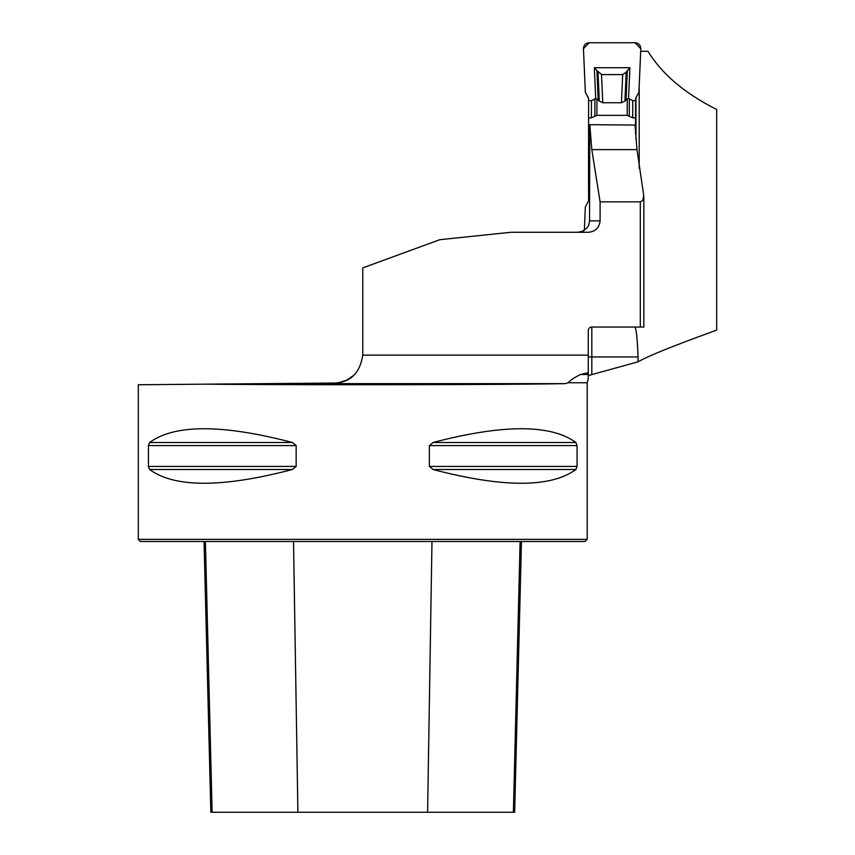<?xml version="1.0" encoding="UTF-8"?>
<svg xmlns="http://www.w3.org/2000/svg" width="855" height="855" viewBox="0 0 855 855"><rect width="100%" height="100%" fill="white"/><g stroke="black" fill="none" stroke-linecap="round" stroke-linejoin="round"><path stroke-width="1.28" d="M353.596 375.463L346.435 380.304L338.227 382.762L334.497 383.04C350.518 382.399 359.934 373.101 362.744 355.146A28.504 28.504 0 0 0 362.755 354.536L362.755 267.904L439.801 239.699L510.948 232.271L588.187 232.271C595.294 231.716 599.27 227.911 600.103 220.879L600.103 201.876L591.799 149.625L636.975 149.625L635.051 125.054L589.8 124.68L591.799 149.625M634.944 327.038C636.302 328.78 637.349 338.751 638.065 356.963L638.065 361.815C648.496 355.872 674.702 345.313 716.682 330.126L716.682 109.472C684.962 93.548 662.048 74.161 647.951 51.3L640.684 51.3M638.065 361.815L588.261 375.591L588.261 372.662L580.481 374.501C574.282 377.6 570.178 380.357 568.18 382.762L587.193 382.762L587.193 539.366L138.318 539.366L138.318 384.75L334.497 383.04M600.103 201.876L640.299 201.876L642.821 200.391L643.73 195.4L636.975 149.625M639.198 168.488L639.198 85.393M589.8 124.68L589.523 220.879L588.881 224.662L587.332 227.58L582.202 231.513M643.73 327.038L591.82 327.038A3.559 3.559 0 0 0 588.261 330.596L588.261 372.662M580.481 374.501L588.261 374.501L588.261 378.583M204.046 384.173C305.834 385.124 505.038 384.825 565.07 383.639L568.18 382.762M148.428 445.583L149.614 442.505C174.751 424.155 222.353 424.155 292.431 442.505L296.14 445.583L296.14 466.413L292.431 469.502C222.353 487.842 174.751 487.842 149.614 469.502L148.428 466.413L148.428 445.583L296.14 445.583M577.072 466.413L575.885 469.502C550.759 487.842 503.146 487.842 433.068 469.502L429.36 466.413L429.36 445.583L433.068 442.505C503.146 424.155 550.759 424.155 575.885 442.505L577.072 445.583L577.072 466.413L429.36 466.413M587.193 539.366L585.055 541.504L140.455 541.504L138.318 539.366M204.046 541.504L210.843 812.25L514.657 812.25L521.465 541.504M635.96 139.333L635.96 97.694M627.196 115.35L627.271 98.956L628.553 98.507L629.9 67.716L626.202 72.173L622.686 74.588L621.457 102.739L602.754 102.739L599.291 101.125L596.982 98.956L594.909 99.095L594.834 116.28L596.897 115.35L627.196 115.35L632.7 117.83L635.554 117.83L635.639 98.528M635.554 117.83L635.554 134.075M589.8 181.42L588.529 181.42L588.614 200.626L585.354 206.974L584.328 230.423M588.529 181.42L588.614 98.624L585.354 92.276L583.452 48.703C583.676 45.112 585.568 43.124 589.148 42.75L635.105 42.75C638.685 43.124 640.577 45.112 640.801 48.703L638.899 92.276L635.831 97.908M629.9 67.716L594.353 67.716L595.7 98.507L591.468 100.644L588.614 100.644L588.422 97.908L585.354 92.276L583.452 48.703L589.148 42.75L635.105 42.75L640.801 48.703L638.899 92.276L635.831 97.908L635.639 100.644L632.786 100.644L628.553 98.507L632.786 100.644L635.639 100.644M596.897 115.35L596.972 98.956M627.271 98.956L624.941 101.125L621.457 102.739M588.529 117.83L591.382 117.83L591.468 100.644L588.614 100.644M594.909 99.095L591.468 100.644M594.834 116.28L591.382 117.83M589.523 198.606L588.614 198.606M627.303 70.527L626.02 100.035M594.353 67.716L596.929 70.527L598.211 100.035M622.686 74.588L601.525 74.588L596.929 70.527M589.523 220.879L600.103 220.879M362.744 355.146L588.261 355.146M640.299 201.876L640.299 327.038M565.07 383.639L265.584 383.639M297.903 812.25L293.522 541.504M212.115 812.25L205.403 541.504M513.385 812.25L520.107 541.504M427.596 812.25L431.978 541.504M149.614 469.502L292.431 469.502M148.428 466.413L296.14 466.413M149.614 442.505L292.431 442.505M433.068 442.505L575.885 442.505M429.36 445.583L577.072 445.583M433.068 469.502L575.885 469.502M638.065 356.963L591.82 356.963L591.82 374.063M591.82 327.038L591.82 356.963L588.261 356.963M632.7 117.83L632.786 100.644M629.344 99.095L629.259 116.28M626.202 72.173L624.941 101.125M601.525 74.588L602.754 102.739M598.019 72.173L599.291 101.125M583.281 231.032L578.108 232.271M588.272 378.594L587.193 382.762M643.858 327.038L643.858 196.789"/></g></svg>
